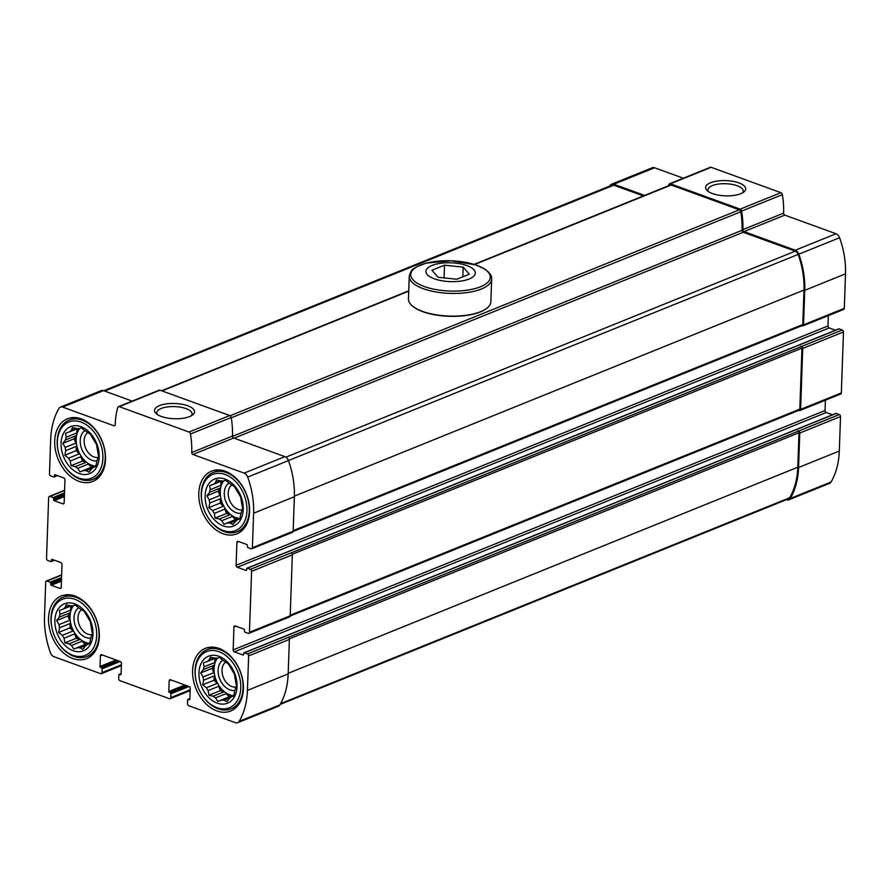 <?xml version="1.0" encoding="UTF-8"?>
<svg xmlns="http://www.w3.org/2000/svg" width="890" height="890" viewBox="0 0 890 890"><rect width="100%" height="100%" fill="white"/><g stroke="black" fill="none" stroke-linecap="round" stroke-linejoin="round"><path stroke-width="1.33" d="M243.237 509.436A25.354 17.833 -112 0 0 215.358 478.753A25.354 17.833 -112 0 0 213.945 519.337A25.354 17.833 -112 0 0 243.237 509.436M241.78 504.118L242.659 508.78L241.524 511.561A21.85 15.375 -112 0 1 240.767 514.298L239.877 518.903L237.519 519.649A21.85 15.375 -112 0 1 235.672 521.184L233.047 524.577L230.299 522.997A21.85 15.375 -112 0 1 227.851 522.92L224.002 524.266L221.788 520.717A21.85 15.375 -112 0 1 219.407 519.037L215.158 518.069L214.29 513.408A21.85 15.375 -112 0 1 212.599 510.593L208.894 507.634L209.795 503.039A21.85 15.375 -112 0 1 209.25 499.824L206.881 495.763L209.506 492.37A21.85 15.375 -112 0 1 210.263 489.634L209.662 485.64L213.511 484.282A21.85 15.375 -112 0 1 215.358 482.758L216.493 479.966L220.731 480.934A21.85 15.375 -112 0 1 223.179 481.023L225.537 480.266L229.242 483.226A21.85 15.375 -112 0 1 231.623 484.894L234.382 486.474L236.74 490.535A21.85 15.375 -112 0 1 238.431 493.349L240.645 496.909L241.235 500.903A21.85 15.375 -112 0 1 241.78 504.118M223.735 480.845A21.85 15.375 -112 0 0 222.7 503.862A21.85 15.375 -112 0 0 239.966 518.492M239.933 518.681L237.519 519.649M236.696 520.416L230.299 522.997M238.464 518.625L235.361 519.671L232.412 516.423A21.85 15.375 68 0 0 238.464 518.625L227.851 522.92M232.412 516.423L221.788 520.717M230.02 514.743L226.527 513.474L224.903 509.113A21.85 15.375 68 0 0 230.02 514.743L219.407 519.037M224.903 509.113L214.29 513.408M223.212 506.299L220.264 503.039L220.409 498.745A21.85 15.375 68 0 0 223.212 506.299L212.599 510.593M220.409 498.745L209.795 503.039M219.863 495.53L218.25 491.169L220.13 488.076A21.85 15.375 68 0 0 219.863 495.53L209.25 499.824M220.13 488.076L209.506 492.37M223.245 481.001A21.85 15.375 68 0 0 220.876 485.339L210.263 489.634M221.855 480.911L213.511 484.282M220.186 480.8L215.358 482.758M237.052 686.613A25.354 17.833 -112 0 0 209.172 655.93A25.354 17.833 -112 0 0 207.759 696.514A25.354 17.833 -112 0 0 237.052 686.613M235.594 681.295L236.473 685.956L235.338 688.738A21.85 15.375 -112 0 1 234.582 691.474L233.692 696.08L231.333 696.826A21.85 15.375 -112 0 1 229.487 698.361L226.861 701.754L224.113 700.174A21.85 15.375 -112 0 1 221.666 700.096L217.816 701.442L215.603 697.894A21.85 15.375 -112 0 1 213.211 696.214L208.972 695.246L208.104 690.584A21.85 15.375 -112 0 1 206.402 687.77L202.709 684.81L203.599 680.216A21.85 15.375 -112 0 1 203.054 677.001L200.695 672.94L203.321 669.558A21.85 15.375 -112 0 1 204.066 666.821L203.476 662.816L207.326 661.47A21.85 15.375 -112 0 1 209.172 659.935L210.307 657.143L214.546 658.111A21.85 15.375 -112 0 1 216.993 658.2L219.352 657.454L223.045 660.402A21.85 15.375 -112 0 1 225.437 662.082L228.196 663.651L230.555 667.711A21.85 15.375 -112 0 1 232.245 670.526L234.459 674.086L235.049 678.08A21.85 15.375 -112 0 1 235.594 681.295M217.549 658.022A21.85 15.375 -112 0 0 216.515 681.039A21.85 15.375 -112 0 0 233.781 695.669M233.736 695.858L231.333 696.826M230.51 697.593L224.113 700.174M232.279 695.802L229.175 696.848L226.227 693.599A21.85 15.375 68 0 0 232.279 695.802L221.666 700.096M226.227 693.599L215.603 697.894M223.835 691.919L220.342 690.651L218.718 686.29A21.85 15.375 68 0 0 223.835 691.919L213.211 696.214M218.718 686.29L208.104 690.584M217.027 683.476L214.067 680.216L214.223 675.922A21.85 15.375 68 0 0 217.027 683.476L206.402 687.77M214.223 675.922L203.599 680.216M213.678 672.707L212.054 668.346L213.934 665.264A21.85 15.375 68 0 0 213.678 672.707L203.054 677.001M213.934 665.264L203.321 669.558M217.06 658.177A21.85 15.375 68 0 0 214.69 662.527L204.066 666.821M215.669 658.088L207.326 661.47M214.001 657.977L209.172 659.935M92.983 634.225A25.354 17.833 -112 0 0 65.115 603.531A25.354 17.833 -112 0 0 63.702 644.126A25.354 17.833 -112 0 0 92.983 634.225M91.537 628.896L92.404 633.558L91.27 636.35A21.85 15.375 -112 0 1 90.524 639.087L89.634 643.692L87.264 644.438A21.85 15.375 -112 0 1 85.418 645.973L82.803 649.355L80.044 647.787A21.85 15.375 -112 0 1 77.597 647.709L73.759 649.055L71.545 645.495A21.85 15.375 -112 0 1 69.153 643.826L64.914 642.858L64.035 638.197A21.85 15.375 -112 0 1 62.345 635.371L58.651 632.423L59.541 627.817A21.85 15.375 -112 0 1 58.996 624.613L56.637 620.553L59.252 617.159A21.85 15.375 -112 0 1 60.008 614.423L59.419 610.418L63.268 609.072A21.85 15.375 -112 0 1 65.104 607.536L66.249 604.755L70.488 605.723A21.85 15.375 -112 0 1 72.924 605.801L75.294 605.055L78.987 608.004A21.85 15.375 -112 0 1 81.379 609.683L84.127 611.252L86.497 615.313A21.85 15.375 -112 0 1 88.188 618.138L90.402 621.687L90.991 625.692A21.85 15.375 -112 0 1 91.537 628.896M73.492 605.623A21.85 15.375 -112 0 0 72.446 628.652A21.85 15.375 -112 0 0 89.723 643.281M89.679 643.459L87.264 644.438M86.452 645.194L80.044 647.787M88.221 643.414L85.117 644.46L82.158 641.201A21.85 15.375 68 0 0 88.221 643.414L77.597 647.709M82.158 641.201L71.545 645.495M79.777 639.532L76.273 638.264L74.66 633.902A21.85 15.375 68 0 0 79.777 639.532L69.153 643.826M74.66 633.902L64.035 638.197M72.958 631.077L70.01 627.828L70.154 623.523A21.85 15.375 68 0 0 72.958 631.077L62.345 635.371M70.154 623.523L59.541 627.817M69.62 620.319L67.996 615.958L69.876 612.865A21.85 15.375 68 0 0 69.62 620.319L58.996 624.613M69.876 612.865L59.252 617.159M72.991 605.779A21.85 15.375 68 0 0 70.633 610.128L60.008 614.423M71.6 605.701L63.268 609.072M69.943 605.589L65.104 607.536M99.168 457.048A25.354 17.833 -112 0 0 71.3 426.355A25.354 17.833 -112 0 0 69.887 466.95A25.354 17.833 -112 0 0 99.168 457.048M97.722 451.72L98.601 456.381L97.455 459.173A21.85 15.375 -112 0 1 96.71 461.91L95.82 466.505L93.45 467.261A21.85 15.375 -112 0 1 91.614 468.796L88.989 472.178L86.23 470.61A21.85 15.375 -112 0 1 83.793 470.521L79.944 471.878L77.73 468.318A21.85 15.375 -112 0 1 75.338 466.649L71.1 465.67L70.221 461.009A21.85 15.375 -112 0 1 68.53 458.194L64.837 455.246L65.727 450.64A21.85 15.375 -112 0 1 65.181 447.436L62.823 443.376L65.448 439.983A21.85 15.375 -112 0 1 66.194 437.246L65.604 433.241L69.453 431.895A21.85 15.375 -112 0 1 71.3 430.359L72.435 427.567L76.674 428.546A21.85 15.375 -112 0 1 79.121 428.624L81.48 427.879L85.173 430.827A21.85 15.375 -112 0 1 87.565 432.507L90.324 434.075L92.682 438.136A21.85 15.375 -112 0 1 94.373 440.962L96.587 444.511L97.177 448.516A21.85 15.375 -112 0 1 97.722 451.72M79.677 428.446A21.85 15.375 -112 0 0 78.632 451.475A21.85 15.375 -112 0 0 95.909 466.104M95.864 466.282L93.45 467.261M92.638 468.018L86.23 470.61M94.407 466.226L91.303 467.283L88.344 464.024A21.85 15.375 68 0 0 94.407 466.226L83.793 470.521M88.344 464.024L77.73 468.318M85.963 462.355L82.459 461.076L80.845 456.715A21.85 15.375 68 0 0 85.963 462.355L75.338 466.649M80.845 456.715L70.221 461.009M79.154 453.9L76.195 450.651L76.351 446.346A21.85 15.375 68 0 0 79.154 453.9L68.53 458.194M76.351 446.346L65.727 450.64M75.806 443.142L74.182 438.781L76.062 435.688A21.85 15.375 68 0 0 75.806 443.142L65.181 447.436M76.062 435.688L65.448 439.983M79.177 428.602A21.85 15.375 68 0 0 76.818 432.952L66.194 437.246M77.786 428.524L69.453 431.895M76.128 428.413L71.3 430.359M609.795 186.055A74.615 52.488 68 0 1 610.084 185.554A5.562 3.916 68 0 1 611.564 184.219L652.314 167.743A5.562 3.916 68 0 1 654.573 167.765L683.32 178.211M669.569 183.774L710.309 167.298A2.058 1.446 68 0 1 711.154 167.309L780.897 192.674A2.058 1.446 68 0 1 782.355 194.632A75.238 52.922 68 0 1 783.612 213.144L742.872 229.631A75.238 52.922 68 0 0 741.604 211.108A2.058 1.446 68 0 0 740.157 209.15L670.404 183.785A2.058 1.446 68 0 0 669.569 183.774A2.058 1.446 68 0 0 668.857 184.653A75.238 52.922 68 0 0 668.579 185.732M784.802 215.124L744.062 231.6L795.282 250.235A5.562 3.916 68 0 1 798.842 254.195A74.615 52.488 68 0 1 804.76 290.329L803.548 324.817A1.647 1.157 68 0 1 802.925 325.896L843.676 309.42A1.647 1.157 68 0 0 844.298 308.341L845.5 273.853A74.615 52.488 68 0 0 839.582 237.719A5.562 3.916 68 0 0 836.022 233.747L784.802 215.124A1.647 1.157 68 0 1 783.612 213.144M828.356 315.616L827.989 325.951L236.106 565.306L236.907 542.444A1.647 1.157 68 0 1 238.197 541.365L246.875 544.524A0.823 0.579 68 0 1 247.465 545.514L247.42 546.66A0.823 0.579 68 0 0 248.021 547.639L251.114 548.774A1.647 1.157 68 0 0 252.404 547.695L253.617 513.219A74.615 52.488 68 0 0 247.698 477.084A5.562 3.916 68 0 0 244.138 473.113L192.919 454.478A1.647 1.157 68 0 1 191.728 452.509A75.238 52.922 68 0 0 190.46 433.997A2.058 1.446 68 0 0 189.014 432.028L119.26 406.663A2.058 1.446 68 0 0 118.426 406.663A2.058 1.446 68 0 0 117.714 407.542A75.238 52.922 68 0 0 115.211 424.675A1.647 1.157 68 0 1 113.909 425.754L62.689 407.119A5.562 3.916 68 0 0 60.42 407.108A5.562 3.916 68 0 0 58.94 408.432A74.615 52.488 68 0 0 50.686 439.415L49.484 473.892A1.647 1.157 68 0 0 50.674 475.872L53.767 476.995A0.823 0.579 68 0 0 54.412 476.462L54.457 475.316A0.823 0.579 68 0 1 55.102 474.782L63.78 477.93A1.647 1.157 68 0 1 64.959 479.91L64.158 502.772A1.647 1.157 68 0 1 62.867 503.84L54.19 500.692A0.823 0.579 68 0 1 53.6 499.702L53.645 498.556A0.823 0.579 68 0 0 53.044 497.566L49.951 496.442A1.647 1.157 68 0 0 48.661 497.521L46.525 558.486A1.647 1.157 68 0 0 47.715 560.455L50.808 561.579A0.823 0.579 68 0 0 51.464 561.045L51.498 559.899A0.823 0.579 68 0 1 52.143 559.365L60.82 562.524A1.647 1.157 68 0 1 62.011 564.494L61.21 587.356A1.647 1.157 68 0 1 59.919 588.435L51.242 585.275A0.823 0.579 68 0 1 50.652 584.285L50.686 583.15A0.823 0.579 68 0 0 50.096 582.16L46.992 581.037A1.647 1.157 68 0 0 45.702 582.105L44.5 616.592A74.615 52.488 68 0 0 50.419 652.726A5.562 3.916 68 0 0 53.979 656.698L100.704 673.685A1.647 1.157 68 0 0 101.994 672.618L102.127 668.802A0.823 0.579 68 0 0 101.538 667.812L100.603 667.478A0.823 0.579 68 0 1 100.014 666.488L100.392 655.819A1.647 1.157 68 0 1 101.683 654.751L120.272 661.515A1.647 1.157 68 0 1 121.452 663.484L121.085 674.153A0.823 0.579 68 0 1 120.439 674.687L119.505 674.353A0.823 0.579 68 0 0 118.86 674.887L118.726 678.703A1.647 1.157 68 0 0 119.916 680.672L169.478 698.706A1.647 1.157 68 0 0 170.78 697.627L170.913 693.822A0.823 0.579 68 0 0 170.313 692.832L169.389 692.487A0.823 0.579 68 0 1 168.788 691.508L169.167 680.839A1.647 1.157 68 0 1 170.457 679.76L189.047 686.524A1.647 1.157 68 0 1 190.238 688.493L189.859 699.162A0.823 0.579 68 0 1 189.214 699.707L188.291 699.362A0.823 0.579 68 0 0 187.634 699.907L187.501 703.712A1.647 1.157 68 0 0 188.691 705.692L235.427 722.68A5.562 3.916 68 0 0 237.686 722.702A5.562 3.916 68 0 0 239.165 721.367A74.615 52.488 68 0 0 247.431 690.395L248.633 655.908A1.647 1.157 68 0 0 247.442 653.939L244.35 652.804A0.823 0.579 68 0 0 243.704 653.338L243.66 654.484A0.823 0.579 68 0 1 243.014 655.018L234.337 651.869A1.647 1.157 68 0 1 233.158 649.889L233.948 627.027A1.647 1.157 68 0 1 235.249 625.959L243.916 629.108A0.823 0.579 68 0 1 244.516 630.098L244.472 631.244A0.823 0.579 68 0 0 245.062 632.234L248.165 633.357A1.647 1.157 68 0 0 249.456 632.289L251.581 571.324A1.647 1.157 68 0 0 250.402 569.344L247.298 568.221A0.823 0.579 68 0 0 246.652 568.755L246.619 569.9A0.823 0.579 68 0 1 245.963 570.434L237.296 567.275A1.647 1.157 68 0 1 236.106 565.306M835.488 330.223L829.18 327.921A1.647 1.157 68 0 1 827.989 325.951M838.614 329.089A0.823 0.579 68 0 1 839.192 328.866L842.285 329.99A1.647 1.157 68 0 1 843.475 331.959L841.339 392.924A1.647 1.157 68 0 1 840.716 394.003L799.977 410.479A1.647 1.157 68 0 1 799.309 410.479L798.886 410.323M825.397 400.2L825.041 410.535L233.158 649.889M832.539 414.807L826.22 412.515A1.647 1.157 68 0 1 825.041 410.535M835.654 413.683A0.823 0.579 68 0 1 836.233 413.45L839.326 414.573A1.647 1.157 68 0 1 840.516 416.553L839.315 451.03A74.615 52.488 68 0 1 831.06 482.013A5.562 3.916 68 0 1 829.58 483.337L788.829 499.813A5.562 3.916 68 0 1 786.56 499.802L786.326 499.713M60.42 407.108L101.171 390.632A5.562 3.916 68 0 1 103.44 390.643L132.176 401.101M118.426 406.663L159.165 390.187A2.058 1.446 68 0 1 160.011 390.187L229.765 415.552A2.058 1.446 68 0 1 231.211 417.521A75.238 52.922 68 0 1 232.479 436.033L191.728 452.509M189.581 416.587A20.047 7.632 2 0 0 192.674 414.885A20.047 7.632 2 0 0 174.774 403.493A20.047 7.632 2 0 0 156.139 413.605A20.047 7.632 2 0 0 189.581 416.587M251.792 548.774L292.532 532.298A1.647 1.157 68 0 0 293.155 531.219L294.356 496.731A74.615 52.488 68 0 0 288.449 460.597A5.562 3.916 68 0 0 284.878 456.637L233.658 438.002A1.647 1.157 68 0 1 232.479 436.033M842.285 329.99L291.141 552.868A1.647 1.157 68 0 1 292.332 554.848L290.196 615.802A1.647 1.157 68 0 1 289.584 616.881L248.833 633.357M839.326 414.573L288.193 637.451A1.647 1.157 68 0 1 289.372 639.432L288.171 673.919A74.615 52.488 68 0 1 279.916 704.891A5.562 3.916 68 0 1 278.437 706.226L237.686 722.702M611.564 184.219A5.562 3.916 68 0 1 613.833 184.241L644.605 195.433M740.725 193.709A20.047 7.632 2 0 0 743.806 192.006A20.047 7.632 2 0 0 725.917 180.603A20.047 7.632 2 0 0 707.283 190.727A20.047 7.632 2 0 0 740.725 193.709M744.062 231.6A1.647 1.157 68 0 1 742.872 229.631M802.925 325.896A1.647 1.157 68 0 1 802.257 325.885L801.846 325.74M801.545 346.466A1.647 1.157 68 0 1 802.724 348.435L800.6 409.4A1.647 1.157 68 0 1 799.977 410.479M798.586 431.049A1.647 1.157 68 0 1 799.776 433.03L798.564 467.506A74.615 52.488 68 0 1 790.309 498.489A5.562 3.916 68 0 1 788.829 499.813M198.782 493.271A33.809 23.774 68 0 1 211.509 471.166A33.809 23.774 68 0 1 237.385 479.588A33.809 23.774 68 0 1 249.589 511.75A33.809 23.774 68 0 1 236.851 533.844A33.809 23.774 68 0 1 210.975 525.423A33.809 23.774 68 0 1 198.782 493.271M192.585 670.448A33.809 23.774 68 0 1 205.323 648.354A33.809 23.774 68 0 1 231.2 656.764A33.809 23.774 68 0 1 243.404 688.927A33.809 23.774 68 0 1 230.666 711.021A33.809 23.774 68 0 1 204.789 702.611A33.809 23.774 68 0 1 192.585 670.448M48.527 618.049A33.809 23.774 68 0 1 61.254 595.955A33.809 23.774 68 0 1 87.131 604.377A33.809 23.774 68 0 1 99.335 636.528A33.809 23.774 68 0 1 86.608 658.633A33.809 23.774 68 0 1 60.731 650.212A33.809 23.774 68 0 1 48.527 618.049M54.713 440.873A33.809 23.774 68 0 1 67.451 418.778A33.809 23.774 68 0 1 93.328 427.2A33.809 23.774 68 0 1 105.521 459.351A33.809 23.774 68 0 1 92.794 481.457A33.809 23.774 68 0 1 66.917 473.035A33.809 23.774 68 0 1 54.713 440.873M797.807 430.771A1.647 1.157 68 0 1 798.998 432.751L797.796 467.228A73.581 51.765 68 0 1 789.653 497.777A4.539 3.193 68 0 1 788.44 498.867L280.205 704.39M800.766 346.188A1.647 1.157 68 0 1 801.957 348.157L799.821 409.122A1.647 1.157 68 0 1 799.198 410.201L290.173 616.047M474.092 264.386L670.337 185.02A2.058 1.446 68 0 1 671.171 185.031L739.323 209.817A2.058 1.446 68 0 1 740.769 211.764A74.204 52.199 68 0 1 742.06 230.299A1.647 1.157 68 0 0 743.25 232.268L795.248 251.18A4.539 3.193 68 0 1 798.152 254.418A73.581 51.765 68 0 1 803.981 290.051L802.78 324.539A1.647 1.157 68 0 1 802.157 325.618L293.133 531.464M103.674 390.732L611.953 185.176A4.539 3.193 68 0 1 613.8 185.187L643.348 195.934M742.482 192.874A17.655 6.72 2 0 0 743.217 191.061A17.655 6.72 2 0 0 725.806 183.729A17.655 6.72 2 0 0 707.928 189.826A17.655 6.72 2 0 0 708.54 191.695M191.339 415.752A17.655 6.72 2 0 0 192.084 413.939A17.655 6.72 2 0 0 174.674 406.608A17.655 6.72 2 0 0 156.785 412.704A17.655 6.72 2 0 0 157.397 414.573M84.895 430.593A16.487 11.603 -112 0 0 81.847 449.361A16.487 11.603 -112 0 0 97.055 460.842M87.676 432.562A13.706 9.634 -112 0 0 85.64 448.226A13.706 9.634 -112 0 0 98.2 457.416M62.189 462.043L62.3 462.255A31.951 22.473 -112 0 0 93.183 479.298A31.951 22.473 -112 0 0 105.22 458.406A31.951 22.473 -112 0 0 93.684 428.012A31.951 22.473 -112 0 0 69.231 420.058A31.951 22.473 -112 0 0 58.874 453.778L58.94 454A30.305 21.316 -112 0 0 62.189 462.043A30.305 21.316 -112 0 0 87.098 479.254A30.305 21.316 -112 0 0 102.895 458.395A30.305 21.316 -112 0 0 76.317 420.992A30.305 21.316 -112 0 0 58.94 454M228.964 482.992A16.487 11.603 -112 0 0 225.904 501.76A16.487 11.603 -112 0 0 241.112 513.23M231.734 484.961A13.706 9.634 -112 0 0 229.698 500.625A13.706 9.634 -112 0 0 242.269 509.814M222.767 660.169A16.487 11.603 -112 0 0 219.719 678.937A16.487 11.603 -112 0 0 234.927 690.406M225.548 662.138A13.706 9.634 -112 0 0 223.512 677.802A13.706 9.634 -112 0 0 236.084 686.991M78.709 607.77A16.487 11.603 -112 0 0 75.65 626.549A16.487 11.603 -112 0 0 90.869 638.019M81.491 609.739A13.706 9.634 -112 0 0 79.455 625.403A13.706 9.634 -112 0 0 92.015 634.592M56.003 639.22L56.114 639.432A31.951 22.473 -112 0 0 86.998 656.475A31.951 22.473 -112 0 0 99.024 635.582A31.951 22.473 -112 0 0 87.498 605.189A31.951 22.473 -112 0 0 63.045 597.235A31.951 22.473 -112 0 0 52.688 630.954L52.755 631.188A30.305 21.316 -112 0 0 56.003 639.22A30.305 21.316 -112 0 0 80.912 656.431A30.305 21.316 -112 0 0 96.699 635.571A30.305 21.316 -112 0 0 70.132 598.18A30.305 21.316 -112 0 0 52.755 631.188M200.061 691.619L200.172 691.819A31.951 22.473 -112 0 0 231.055 708.863A31.951 22.473 -112 0 0 243.092 687.981A31.951 22.473 -112 0 0 231.556 657.588A31.951 22.473 -112 0 0 207.103 649.633A31.951 22.473 -112 0 0 196.746 683.353L196.812 683.576A30.305 21.316 -112 0 0 200.061 691.619A30.305 21.316 -112 0 0 224.97 708.829A30.305 21.316 -112 0 0 240.767 687.97A30.305 21.316 -112 0 0 214.19 650.568A30.305 21.316 -112 0 0 196.812 683.576M206.246 514.431L206.358 514.643A31.951 22.473 -112 0 0 237.241 531.686A31.951 22.473 -112 0 0 249.278 510.804A31.951 22.473 -112 0 0 237.741 480.411A31.951 22.473 -112 0 0 213.288 472.457A31.951 22.473 -112 0 0 202.931 506.176L202.998 506.399A30.305 21.316 -112 0 0 206.246 514.431A30.305 21.316 -112 0 0 231.155 531.653A30.305 21.316 -112 0 0 246.953 510.793A30.305 21.316 -112 0 0 220.375 473.391A30.305 21.316 -112 0 0 202.998 506.399M74.182 438.781L62.823 443.376M76.195 450.651L64.837 455.246M82.459 461.076L71.1 465.67M91.303 467.283L79.944 471.878M76.818 432.952L76.963 428.858M67.996 615.958L56.637 620.553M70.01 627.828L58.651 632.423M76.273 638.264L64.914 642.858M85.117 644.46L73.759 649.055M70.633 610.128L70.766 606.034M212.054 668.346L200.695 672.94M214.067 680.216L202.709 684.81M220.342 690.651L208.972 695.246M229.175 696.848L217.816 701.442M214.69 662.527L214.835 658.433M218.25 491.169L206.881 495.763M220.264 503.039L208.894 507.634M226.527 513.474L215.158 518.069M235.361 519.671L224.002 524.266M220.876 485.339L221.02 481.256M469.23 278.971A24.731 9.412 -178 0 1 427.233 274.543A24.731 9.412 -178 0 1 455.457 263.117A24.731 9.412 -178 0 1 469.23 278.971M463.189 267.134L469.308 274.176L456.759 279.249L438.091 277.28L431.973 270.237L444.522 265.164L463.189 267.134L462.845 276.79M491.647 279.149L490.857 301.844A41.229 15.675 -178 0 1 486.986 308.163A41.229 15.675 -178 0 1 480.633 311.678A41.229 15.675 -178 0 1 411.881 305.537A41.229 15.675 -178 0 1 408.454 298.962L409.244 276.278C411.881 267.3 413.661 269.603 417.11 266.555L426.266 263.14L451.085 260.77L475.705 264.897L484.46 268.88C489.611 272.373 492.003 275.8 491.647 279.149A41.229 15.675 -178 0 1 481.434 288.983A41.229 15.675 -178 0 1 435.677 291.92A41.229 15.675 -178 0 1 409.244 276.278M486.786 308.318A40.806 15.519 -178 0 1 486.596 308.463A40.806 15.519 -178 0 1 480.311 311.945A40.806 15.519 -178 0 1 412.237 305.871A40.806 15.519 -178 0 1 412.059 305.704M444.077 277.914L444.522 265.164M61.633 575.107L46.992 581.037M64.592 490.524L49.951 496.442M103.44 390.643L62.689 407.119M115.066 425.286L113.909 425.754M160.011 390.187L119.26 406.663M229.765 415.552L189.014 432.028M231.211 417.521L190.46 433.997M233.658 438.002L192.919 454.478M284.878 456.637L244.138 473.113M288.449 460.597L247.698 477.084M294.356 496.731L253.617 513.219M293.155 531.219L252.404 547.695M291.141 552.868L250.402 569.344M292.332 554.848L251.581 571.324M290.196 615.802L249.456 632.289M288.193 637.451L247.442 653.939M289.372 639.432L248.633 655.908M288.171 673.919L247.431 690.395M279.916 704.891L239.165 721.367M190.193 689.772L170.78 697.627M121.407 664.763L101.994 672.618M61.555 577.521L50.096 582.16M61.51 578.767L50.686 583.15M61.466 579.913L50.652 584.285M61.421 581.159L51.242 585.275M61.065 587.967L59.919 588.435M52.499 559.499L51.498 559.899M53.967 560.033L51.464 561.045M64.503 492.938L53.044 497.566M64.458 494.184L53.645 498.556M64.425 495.33L53.6 499.702M64.38 496.576L54.19 500.692M64.024 503.373L62.867 503.84M55.458 474.904L54.457 475.316M56.927 475.438L54.412 476.462M654.573 167.765L613.833 184.241M711.154 167.309L670.404 183.785M780.897 192.674L740.157 209.15M782.355 194.632L741.604 211.108M836.022 233.747L795.282 250.235M839.582 237.719L798.842 254.195M845.5 273.853L804.76 290.329M844.298 308.341L803.548 324.817M238.909 541.632L236.907 542.444M829.18 327.921L237.296 567.275M246.541 570.201L245.963 570.434M839.192 328.866L247.298 568.221M843.475 331.959L802.724 348.435M841.339 392.924L800.6 409.4M235.961 626.215L233.948 627.027M826.22 412.515L234.337 651.869M243.593 654.795L243.014 655.018M836.233 413.45L244.35 652.804M840.516 416.553L799.776 433.03M839.315 451.03L798.564 467.506M831.06 482.013L790.309 498.489M189.882 698.717L188.291 699.362M189.792 699.473L189.214 699.707M171.18 680.027L169.167 680.839M184.875 685L168.788 691.508M186.466 685.589L169.389 692.487M187.401 685.923L170.313 692.832M188.992 686.502L170.913 693.822M121.096 673.708L119.505 674.353M121.018 674.453L120.439 674.687M102.395 655.007L100.392 655.819M116.089 659.991L100.014 666.488M117.691 660.569L100.603 667.478M118.615 660.914L101.538 667.812M120.217 661.493L102.127 668.802M789.653 497.777L280.628 703.623M797.796 467.228L288.193 673.307M798.998 432.751L289.317 638.864M799.821 409.122L290.218 615.201M801.957 348.157L292.265 554.27M802.78 324.539L293.177 530.618M803.981 290.051L294.379 496.13M798.152 254.418L288.427 460.553M795.248 251.18L285.901 457.16M743.25 232.268L234.103 438.169M742.06 230.299L232.49 436.367M740.769 211.764L231.255 417.811M739.323 209.817L230.11 415.73M671.171 185.031L474.57 264.53M408.733 291.164L162.036 390.921M613.8 185.187L104.653 391.088M480.433 286.791A39.816 15.141 -178 0 1 412.827 279.649A39.816 15.141 -178 0 1 458.272 261.282A39.816 15.141 -178 0 1 480.433 286.791M61.644 574.829L46.325 581.025M64.603 490.245L49.284 496.442M190.16 690.618L170.157 698.706M121.385 665.598L101.382 673.697M54.513 560.222L51.153 561.59M57.461 475.638L54.101 476.995M838.847 328.855L246.964 568.221M835.899 413.45L244.016 652.804M189.882 698.583L187.946 699.362M121.107 673.563L119.171 674.353M408.744 290.808L161.58 390.766M75.338 417.588L69.231 420.058M99.302 476.818L93.183 479.298M69.153 594.765L63.045 597.235M93.116 653.994L86.998 656.475M213.222 647.152L207.103 649.633M237.174 706.393L231.055 708.863M219.407 469.976L213.288 472.457M243.359 529.216L237.241 531.686"/></g></svg>

